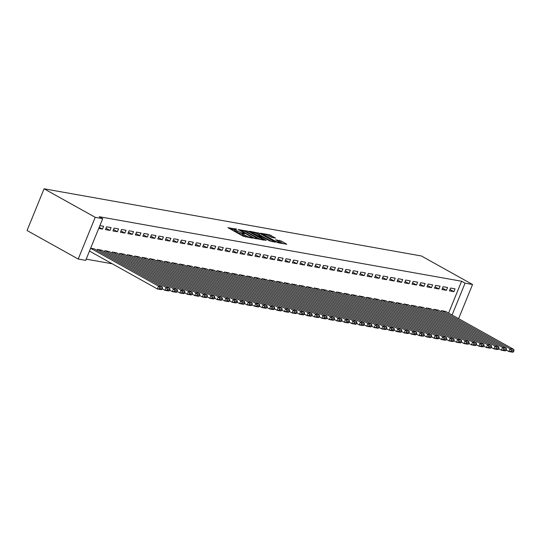<?xml version="1.0" encoding="UTF-8"?>
<svg xmlns="http://www.w3.org/2000/svg" width="541" height="541" viewBox="0 0 541 541"><rect width="100%" height="100%" fill="white"/><g stroke="black" fill="none" stroke-linecap="round" stroke-linejoin="round"><path stroke-width="0.81" d="M236.694 229.141L227.903 227.673L243.227 236.214L252.606 238.209L250.409 237.364A3.875 0.629 22.2 0 1 245.337 235.43L244.059 234.713A3.875 0.629 22.2 0 1 242.821 233.671A3.875 0.629 22.2 0 1 243.687 233.617L244.613 233.556L242.49 232.948A3.875 0.629 22.2 0 1 237.418 231.014L236.147 230.304A3.875 0.629 22.2 0 1 234.902 229.256A3.875 0.629 22.2 0 1 235.768 229.201L236.694 229.141M275.511 238.101L269.513 234.76L260.586 233.232L277.878 242.706L286.804 244.234L281.225 241.009L275.667 239.764L278.629 241.523A3.239 0.521 22.2 0 1 279.663 242.402A3.239 0.521 22.2 0 1 277.824 242.158A3.239 0.521 22.2 0 1 274.7 240.826L264.617 235.2A3.239 0.521 22.2 0 1 263.582 234.327A3.239 0.521 22.2 0 1 265.415 234.571A3.239 0.521 22.2 0 1 268.539 235.903L271.805 237.445L275.511 238.101M461.601 281.239L99.24 216.718L102.709 218.652L85.688 260.37L78.208 259.038L27.05 230.513L44.071 188.795L421.385 255.981L472.543 284.505L465.064 283.173L461.601 281.239L448.611 313.07M102.709 218.652L95.23 217.32L44.071 188.795M248.272 231.298L238.141 229.499L253.465 238.04L263.981 240.17L248.272 231.298L247.812 232.427L245.35 231.663M249.442 231.183L259.687 233.333L275.396 242.199L269.831 240.955L262.033 236.884L259.301 236.464L266.158 240.393L265.131 240.211L249.354 231.399M446.42 290.328L447.569 287.508L443.086 286.71L441.936 289.53L446.42 290.328L442.497 288.143M438.318 310.176L433.882 309.263L433.456 310.304M431.468 287.663L432.617 284.85L428.127 284.045L426.977 286.865L431.468 287.663L427.546 285.479M423.366 307.511L418.923 306.598L418.504 307.64M416.509 285.006L417.659 282.186L413.175 281.388L412.026 284.208L416.509 285.006L412.587 282.815M408.408 304.847L403.971 303.934L403.545 304.975M401.557 282.341L402.707 279.521L398.217 278.723L397.067 281.543L401.557 282.341L397.635 280.157M393.456 302.189L389.02 301.269L388.594 302.311M386.599 279.677L387.748 276.857L383.265 276.059L382.115 278.879L386.599 279.677L382.683 277.492M378.504 299.525L374.061 298.612L373.635 299.653M371.647 277.012L372.796 274.199L368.306 273.394L367.156 276.214L371.647 277.012L367.724 274.828M363.545 296.86L359.109 295.947L358.683 296.989M356.688 274.355L357.838 271.535L353.354 270.737L352.205 273.55L356.688 274.355L352.773 272.164M348.593 294.196L344.15 293.283L343.724 294.324M341.736 271.69L342.886 268.87L338.402 268.072L337.246 270.892L341.736 271.69L337.814 269.506M333.635 291.538L329.199 290.618L328.772 291.66M326.778 269.026L327.934 266.206L323.444 265.408L322.294 268.228L326.778 269.026L322.862 266.841M318.683 288.874L314.24 287.961L313.821 288.995M311.826 266.361L312.975 263.548L308.492 262.743L307.342 265.563L311.826 266.361L307.903 264.177M303.724 286.209L299.288 285.296L298.862 286.338M296.874 263.704L298.023 260.884L293.533 260.086L292.383 262.899L296.874 263.704L292.952 261.513M288.772 283.545L284.329 282.632L283.91 283.673M281.915 261.039L283.065 258.219L278.581 257.421L277.432 260.241L281.915 261.039L277.993 258.855M273.814 280.887L269.377 279.968L268.951 281.009M266.963 258.375L268.113 255.555L263.623 254.757L262.473 257.577L266.963 258.375L263.041 256.191M258.862 278.223L254.426 277.31L254 278.345M252.005 255.71L253.154 252.89L248.671 252.092L247.521 254.912L252.005 255.71L248.089 253.526M243.91 275.558L239.467 274.645L239.041 275.687M237.053 253.053L238.202 250.233L233.712 249.435L232.562 252.248L237.053 253.053L233.13 250.862M228.951 272.894L224.515 271.981L224.089 273.022M222.094 250.388L223.244 247.568L218.76 246.77L217.61 249.59L222.094 250.388L218.179 248.204M213.999 270.236L209.556 269.317L209.13 270.358M207.142 247.724L208.292 244.904L203.808 244.106L202.652 246.926L207.142 247.724L203.22 245.54M199.041 267.572L194.604 266.659L194.178 267.694M192.183 245.059L193.34 242.24L188.85 241.442L187.7 244.262L192.183 245.059L188.268 242.875M184.089 264.907L179.646 263.994L179.227 265.036M177.232 242.402L178.381 239.582L173.898 238.784L172.748 241.597L177.232 242.402L173.309 240.211M169.13 262.243L164.694 261.33L164.268 262.371M162.28 239.737L163.429 236.917L158.939 236.119L157.789 238.939L162.28 239.737L158.357 237.553M154.178 259.585L149.735 258.666L149.316 259.707M147.321 237.073L148.471 234.253L143.987 233.455L142.838 236.275L147.321 237.073L143.399 234.889M139.22 256.921L134.783 256.008L134.357 257.043M132.369 234.409L133.519 231.589L129.029 230.791L127.879 233.611L132.369 234.409L128.447 232.224M124.268 254.256L119.831 253.344L119.405 254.385M117.411 231.744L118.56 228.931L114.077 228.133L112.927 230.946L117.411 231.744L113.495 229.56M109.316 251.592L104.873 250.679L104.447 251.721M99.875 225.604L103.608 226.266L102.459 229.086L99.192 227.267M98.726 228.417L102.459 229.086M90.672 248.15L94.357 248.934M86.188 259.146L112.244 263.785M101.836 250.26L97.394 249.347L96.974 250.388M109.938 230.419L111.088 227.599L106.597 226.801L105.448 229.614L109.938 230.419L106.016 228.228M116.788 252.924L112.352 252.011L111.926 253.053M124.89 233.076L126.039 230.263L121.556 229.458L120.406 232.278L124.89 233.076L120.968 230.892M131.747 255.589L127.304 254.676L126.885 255.717M139.842 235.741L140.998 232.921L136.508 232.123L135.358 234.943L139.842 235.741L135.926 233.556M146.699 258.253L142.263 257.333L141.837 258.375M154.8 238.405L155.95 235.585L151.466 234.787L150.31 237.607L154.8 238.405L150.878 236.221M161.658 260.911L157.215 259.998L156.789 261.039M169.752 241.07L170.902 238.25L166.418 237.452L165.269 240.272L169.752 241.07L165.837 238.879M176.609 263.575L172.173 262.662L171.747 263.704M184.711 243.727L185.861 240.914L181.37 240.109L180.221 242.929L184.711 243.727L180.789 241.543M191.568 266.24L187.125 265.327L186.699 266.368M199.663 246.392L200.812 243.572L196.329 242.774L195.179 245.594L199.663 246.392L195.741 244.207M206.52 268.904L202.084 267.984L201.658 269.026M214.621 249.056L215.771 246.236L211.281 245.438L210.131 248.258L214.621 249.056L210.699 246.872M221.472 271.562L217.036 270.649L216.61 271.69M229.573 251.721L230.723 248.901L226.239 248.103L225.09 250.923L229.573 251.721L225.651 249.529M236.431 274.226L231.988 273.313L231.568 274.355M244.532 254.378L245.682 251.565L241.191 250.76L240.042 253.58L244.532 254.378L240.61 252.194M251.382 276.891L246.946 275.978L246.52 277.019M259.484 257.043L260.634 254.223L256.15 253.425L255 256.245L259.484 257.043L255.562 254.858M266.341 279.555L261.898 278.635L261.479 279.677M274.436 259.707L275.592 256.887L271.102 256.089L269.952 258.909L274.436 259.707L270.52 257.523M281.293 282.213L276.857 281.3L276.431 282.341M289.394 262.371L290.544 259.552L286.061 258.754L284.904 261.574L289.394 262.371L285.472 260.18M296.252 284.877L291.809 283.964L291.383 285.006M304.346 265.029L305.496 262.216L301.012 261.418L299.863 264.231L304.346 265.029L300.431 262.845M311.203 287.541L306.767 286.629L306.341 287.67M319.305 267.694L320.455 264.874L315.964 264.076L314.815 266.896L319.305 267.694L315.383 265.509M326.162 290.206L321.719 289.293L321.293 290.328M334.257 270.358L335.406 267.538L330.923 266.74L329.773 269.56L334.257 270.358L330.335 268.174M341.114 292.87L336.678 291.951L336.252 292.992M349.216 273.022L350.365 270.202L345.875 269.404L344.725 272.224L349.216 273.022L345.293 270.831M356.066 295.528L351.63 294.615L351.204 295.656M364.167 275.68L365.317 272.867L360.833 272.069L359.684 274.882L364.167 275.68L360.245 273.496M371.025 298.192L366.582 297.28L366.162 298.321M379.126 278.345L380.276 275.525L375.785 274.727L374.636 277.547L379.126 278.345L375.204 276.16M385.976 300.857L381.54 299.944L381.114 300.979M394.078 281.009L395.228 278.189L390.744 277.391L389.594 280.211L394.078 281.009L390.156 278.825M400.935 303.521L396.492 302.602L396.066 303.643M409.03 283.673L410.179 280.853L405.696 280.055L404.546 282.875L409.03 283.673L405.114 281.489M415.887 306.179L411.451 305.266L411.025 306.307M423.988 286.338L425.138 283.518L420.655 282.72L419.498 285.533L423.988 286.338L420.066 284.147M430.846 308.843L426.403 307.93L425.977 308.972M438.94 288.995L440.09 286.175L435.606 285.377L434.457 288.197L438.94 288.995L435.025 286.811M445.798 311.508L441.361 310.595L440.935 311.63M453.899 291.66L455.049 288.84L450.558 288.042L449.409 290.862L453.899 291.66L449.977 289.476M452.073 315.004L465.064 283.173M458.612 318.649L472.543 284.505M95.23 217.32L78.208 259.038M234.902 229.256L234.442 230.385A3.875 0.629 22.2 0 0 235.687 231.433L236.147 230.304M242.611 234.179L242.03 234.077A3.875 0.629 22.2 0 1 236.958 232.143L235.687 231.433M242.821 233.671L242.361 234.794A3.875 0.629 22.2 0 0 243.599 235.842L244.059 234.713M245.688 236.978A3.875 0.629 22.2 0 1 244.877 236.552L243.599 235.842M234.693 229.769L230.243 228.978M260.796 239.67L247.812 232.427M240.028 229.959L253.553 237.702L255.731 238.31A3.875 0.629 22.2 0 0 256.596 238.256A3.875 0.629 22.2 0 0 255.352 237.208L246.162 232.089A3.875 0.629 22.2 0 0 241.09 230.148L240.028 229.959M256.826 233.712L257.638 233.854L258.098 232.725M272.211 241.699L257.638 233.854M257.171 233.895A3.239 0.521 22.2 0 0 254.047 232.562A3.239 0.521 22.2 0 0 252.207 232.319A3.239 0.521 22.2 0 0 253.242 233.191L258.382 235.781L261.114 236.201L257.171 233.895M283.626 243.734L278.385 241.394M272.603 237.587L268.248 235.741M89.475 251.085L157.397 288.962L158.547 286.142L90.624 248.272M94.033 248.752L162.286 286.811L162.51 288.184L159.893 287.717L159.433 288.847L162.05 289.307L162.51 288.184M162.05 289.307L161.137 289.624L157.397 288.962L159.433 288.847M159.893 287.717L158.547 286.142L162.286 286.811M162.246 288.826L164.877 290.294L166.026 287.474L97.772 249.415M101.512 250.077L169.766 288.137L169.989 289.516L167.372 289.05L166.912 290.172L169.529 290.639L169.989 289.516M169.529 290.639L168.616 290.957L164.877 290.294L166.912 290.172M167.372 289.05L166.026 287.474L169.766 288.137M169.725 290.159L172.356 291.626L173.505 288.806L105.245 250.747M108.984 251.409L177.245 289.469L177.468 290.842L174.851 290.382L174.385 291.504L177.002 291.971L177.468 290.842M177.002 291.971L176.095 292.289L172.356 291.626L174.385 291.504M174.851 290.382L173.505 288.806L177.245 289.469M177.205 291.491L179.835 292.958L180.985 290.138L112.724 252.079M116.464 252.742L184.724 290.801L184.941 292.174L182.324 291.707L181.864 292.837L184.481 293.303L184.941 292.174M184.481 293.303L183.568 293.621L179.835 292.958L181.864 292.837M182.324 291.707L180.985 290.138L184.724 290.801M184.677 292.823L187.308 294.284L188.457 291.471L120.203 253.411M123.943 254.074L192.197 292.133L192.42 293.506L189.803 293.039L189.343 294.169L191.96 294.635L192.42 293.506M191.96 294.635L191.047 294.953L187.308 294.284L189.343 294.169M189.803 293.039L188.457 291.471L192.197 292.133M192.156 294.148L194.787 295.616L195.937 292.796L127.683 254.743M131.416 255.406L199.676 293.465L199.9 294.838L197.282 294.372L196.823 295.501L199.44 295.968L199.9 294.838M199.44 295.968L198.527 296.285L194.787 295.616L196.823 295.501M197.282 294.372L195.937 292.796L199.676 293.465M199.636 295.481L202.266 296.948L203.416 294.128L135.155 256.069M138.895 256.738L207.156 294.798L207.372 296.17L204.755 295.704L204.295 296.833L206.912 297.3L207.372 296.17M206.912 297.3L206.006 297.618L202.266 296.948L204.295 296.833M204.755 295.704L203.416 294.128L207.156 294.798M207.115 296.813L209.739 298.28L210.895 295.46L142.635 257.401M146.374 258.071L214.628 296.13L214.851 297.503L212.234 297.036L211.774 298.165L214.392 298.632L214.851 297.503M214.392 298.632L213.479 298.943L209.739 298.28L211.774 298.165M212.234 297.036L210.895 295.46L214.628 296.13M214.588 298.145L217.218 299.613L218.368 296.793L150.114 258.733M153.854 259.403L222.108 297.462L222.331 298.835L219.714 298.368L219.254 299.498L221.871 299.957L222.331 298.835M221.871 299.957L220.958 300.275L217.218 299.613L219.254 299.498M219.714 298.368L218.368 296.793L222.108 297.462M222.067 299.477L224.698 300.945L225.847 298.125L157.587 260.065M161.326 260.728L229.587 298.788L229.81 300.167L227.193 299.7L226.733 300.823L229.35 301.29L229.81 300.167M229.35 301.29L228.437 301.608L224.698 300.945L226.733 300.823M227.193 299.7L225.847 298.125L229.587 298.788M229.546 300.81L232.177 302.277L233.327 299.457L165.066 261.398M168.806 262.06L237.066 300.12L237.283 301.499L234.666 301.033L234.206 302.155L236.823 302.622L237.283 301.499M236.823 302.622L235.91 302.94L232.177 302.277L234.206 302.155M234.666 301.033L233.327 299.457L237.066 300.12M237.019 302.142L239.649 303.609L240.799 300.789L172.545 262.73M176.285 263.393L244.539 301.452L244.762 302.825L242.145 302.358L241.685 303.487L244.302 303.954L244.762 302.825M244.302 303.954L243.389 304.272L239.649 303.609L241.685 303.487M242.145 302.358L240.799 300.789L244.539 301.452M244.498 303.474L247.129 304.935L248.278 302.121L180.025 264.062M183.757 264.725L252.018 302.784L252.241 304.157L249.624 303.69L249.164 304.82L251.781 305.286L252.241 304.157M251.781 305.286L250.868 305.604L247.129 304.935L249.164 304.82M249.624 303.69L248.278 302.121L252.018 302.784M251.978 304.799L254.608 306.267L255.758 303.447L187.497 265.394M191.237 266.057L259.497 304.116L259.714 305.489L257.097 305.023L256.637 306.152L259.254 306.619L259.714 305.489M259.254 306.619L258.348 306.936L254.608 306.267L256.637 306.152M257.097 305.023L255.758 303.447L259.497 304.116M259.457 306.132L262.081 307.599L263.237 304.779L194.976 266.72M198.716 267.389L266.97 305.449L267.193 306.821L264.576 306.355L264.116 307.484L266.733 307.951L267.193 306.821M266.733 307.951L265.82 308.269L262.081 307.599L264.116 307.484M264.576 306.355L263.237 304.779L266.97 305.449M266.929 307.464L269.56 308.931L270.71 306.111L202.456 268.052M206.195 268.721L274.449 306.781L274.672 308.154L272.055 307.687L271.596 308.816L274.213 309.283L274.672 308.154M274.213 309.283L273.3 309.601L269.56 308.931L271.596 308.816M272.055 307.687L270.71 306.111L274.449 306.781M274.409 308.796L277.039 310.264L278.189 307.444L209.935 269.384M213.668 270.054L281.929 308.113L282.152 309.486L279.535 309.019L279.075 310.149L281.692 310.615L282.152 309.486M281.692 310.615L280.779 310.926L277.039 310.264L279.075 310.149M279.535 309.019L278.189 307.444L281.929 308.113M281.888 310.128L284.519 311.596L285.668 308.776L217.408 270.716M221.147 271.386L289.408 309.438L289.624 310.818L287.007 310.351L286.547 311.474L289.165 311.941L289.624 310.818M289.165 311.941L288.258 312.258L284.519 311.596L286.547 311.474M287.007 310.351L285.668 308.776L289.408 309.438M289.367 311.46L291.991 312.928L293.141 310.108L224.887 272.049M228.627 272.711L296.881 310.771L297.104 312.15L294.487 311.684L294.027 312.806L296.644 313.273L297.104 312.15M296.644 313.273L295.731 313.591L291.991 312.928L294.027 312.806M294.487 311.684L293.141 310.108L296.881 310.771M296.84 312.793L299.471 314.26L300.62 311.44L232.366 273.381M236.106 274.044L304.36 312.103L304.583 313.476L301.966 313.016L301.506 314.138L304.123 314.605L304.583 313.476M304.123 314.605L303.21 314.923L299.471 314.26L301.506 314.138M301.966 313.016L300.62 311.44L304.36 312.103M304.319 314.125L306.95 315.586L308.1 312.772L239.839 274.713M243.578 275.376L311.839 313.435L312.062 314.808L309.445 314.341L308.979 315.471L311.596 315.937L312.062 314.808M311.596 315.937L310.69 316.255L306.95 315.586L308.979 315.471M309.445 314.341L308.1 312.772L311.839 313.435M311.799 315.457L314.429 316.918L315.579 314.105L247.318 276.045M251.058 276.708L319.318 314.767L319.535 316.14L316.918 315.673L316.458 316.803L319.075 317.269L319.535 316.14M319.075 317.269L318.162 317.587L314.429 316.918L316.458 316.803M316.918 315.673L315.579 314.105L319.318 314.767M319.271 316.783L321.902 318.25L323.051 315.43L254.797 277.371M258.537 278.04L326.791 316.1L327.014 317.472L324.397 317.006L323.937 318.135L326.554 318.602L327.014 317.472M326.554 318.602L325.641 318.92L321.902 318.25L323.937 318.135M324.397 317.006L323.051 315.43L326.791 316.1M326.75 318.115L329.381 319.582L330.531 316.762L262.277 278.703M266.01 279.372L334.27 317.432L334.494 318.805L331.876 318.338L331.417 319.467L334.034 319.934L334.494 318.805M334.034 319.934L333.121 320.252L329.381 319.582L331.417 319.467M331.876 318.338L330.531 316.762L334.27 317.432M334.23 319.447L336.86 320.914L338.01 318.094L269.749 280.035M273.489 280.705L341.75 318.764L341.966 320.137L339.349 319.67L338.889 320.799L341.506 321.266L341.966 320.137M341.506 321.266L340.6 321.577L336.86 320.914L338.889 320.799M339.349 319.67L338.01 318.094L341.75 318.764M341.709 320.779L344.333 322.247L345.489 319.427L277.229 281.367M280.968 282.037L349.222 320.089L349.445 321.469L346.828 321.002L346.368 322.132L348.986 322.592L349.445 321.469M348.986 322.592L348.073 322.909L344.333 322.247L346.368 322.132M346.828 321.002L345.489 319.427L349.222 320.089M349.182 322.111L351.812 323.579L352.962 320.759L284.708 282.7M288.448 283.362L356.702 321.422L356.925 322.801L354.308 322.335L353.848 323.457L356.465 323.924L356.925 322.801M356.465 323.924L355.552 324.242L351.812 323.579L353.848 323.457M354.308 322.335L352.962 320.759L356.702 321.422M356.661 323.444L359.292 324.911L360.441 322.091L292.181 284.032M295.92 284.694L364.181 322.754L364.404 324.127L361.787 323.667L361.327 324.789L363.944 325.256L364.404 324.127M363.944 325.256L363.031 325.574L359.292 324.911L361.327 324.789M361.787 323.667L360.441 322.091L364.181 322.754M364.14 324.776L366.771 326.237L367.921 323.423L299.66 285.364M303.4 286.027L371.66 324.086L371.877 325.459L369.26 324.992L368.8 326.122L371.417 326.588L371.877 325.459M371.417 326.588L370.504 326.906L366.771 326.237L368.8 326.122M369.26 324.992L367.921 323.423L371.66 324.086M371.613 326.108L374.244 327.569L375.393 324.756L307.139 286.696M310.879 287.359L379.133 325.418L379.356 326.791L376.739 326.324L376.279 327.454L378.896 327.92L379.356 326.791M378.896 327.92L377.983 328.238L374.244 327.569L376.279 327.454M376.739 326.324L375.393 324.756L379.133 325.418M379.092 327.433L381.723 328.901L382.872 326.081L314.619 288.022M318.351 288.691L386.612 326.75L386.835 328.123L384.218 327.657L383.758 328.786L386.375 329.253L386.835 328.123M386.375 329.253L385.463 329.57L381.723 328.901L383.758 328.786M384.218 327.657L382.872 326.081L386.612 326.75M386.572 328.766L389.202 330.233L390.352 327.413L322.091 289.354M325.831 290.023L394.091 328.083L394.308 329.455L391.691 328.989L391.231 330.118L393.848 330.585L394.308 329.455M393.848 330.585L392.942 330.903L389.202 330.233L391.231 330.118M391.691 328.989L390.352 327.413L394.091 328.083M394.051 330.098L396.675 331.565L397.831 328.745L329.57 290.686M333.31 291.356L401.564 329.415L401.787 330.788L399.17 330.321L398.71 331.45L401.327 331.917L401.787 330.788M401.327 331.917L400.414 332.228L396.675 331.565L398.71 331.45M399.17 330.321L397.831 328.745L401.564 329.415M401.523 331.43L404.154 332.898L405.304 330.078L337.05 292.018M340.789 292.688L409.043 330.747L409.267 332.12L406.649 331.653L406.19 332.783L408.807 333.242L409.267 332.12M408.807 333.242L407.894 333.56L404.154 332.898L406.19 332.783M406.649 331.653L405.304 330.078L409.043 330.747M409.003 332.762L411.633 334.23L412.783 331.41L344.529 293.35M348.262 294.013L416.523 332.073L416.746 333.452L414.129 332.986L413.669 334.108L416.286 334.575L416.746 333.452M416.286 334.575L415.373 334.893L411.633 334.23L413.669 334.108M414.129 332.986L412.783 331.41L416.523 332.073M416.482 334.095L419.113 335.562L420.262 332.742L352.002 294.683M355.741 295.345L424.002 333.405L424.218 334.778L421.601 334.318L421.141 335.44L423.759 335.907L424.218 334.778M423.759 335.907L422.852 336.225L419.113 335.562L421.141 335.44M421.601 334.318L420.262 332.742L424.002 333.405M423.955 335.427L426.585 336.894L427.735 334.074L359.481 296.015M363.221 296.678L431.475 334.737L431.698 336.11L429.081 335.643L428.621 336.773L431.238 337.239L431.698 336.11M431.238 337.239L430.325 337.557L426.585 336.894L428.621 336.773M429.081 335.643L427.735 334.074L431.475 334.737M431.434 336.759L434.065 338.22L435.214 335.406L366.96 297.347M370.7 298.01L438.954 336.069L439.177 337.442L436.56 336.975L436.1 338.105L438.717 338.571L439.177 337.442M438.717 338.571L437.804 338.889L434.065 338.22L436.1 338.105M436.56 336.975L435.214 335.406L438.954 336.069M438.913 338.084L441.544 339.552L442.694 336.732L374.433 298.679M378.173 299.342L446.433 337.401L446.656 338.774L444.039 338.308L443.573 339.437L446.19 339.904L446.656 338.774M446.19 339.904L445.284 340.221L441.544 339.552L443.573 339.437M444.039 338.308L442.694 336.732L446.433 337.401M446.393 339.417L449.023 340.884L450.173 338.064L381.912 300.005M385.652 300.674L453.906 338.734L454.129 340.106L451.512 339.64L451.052 340.769L453.669 341.236L454.129 340.106M453.669 341.236L452.756 341.554L449.023 340.884L451.052 340.769M451.512 339.64L450.173 338.064L453.906 338.734M453.865 340.749L456.496 342.216L457.645 339.396L389.392 301.337M393.131 302.006L461.385 340.066L461.608 341.439L458.991 340.972L458.531 342.101L461.148 342.568L461.608 341.439M461.148 342.568L460.235 342.879L456.496 342.216L458.531 342.101M458.991 340.972L457.645 339.396L461.385 340.066M461.345 342.081L463.975 343.549L465.125 340.729L396.871 302.669M400.604 303.339L468.864 341.398L469.088 342.771L466.47 342.304L466.011 343.434L468.628 343.893L469.088 342.771M468.628 343.893L467.715 344.211L463.975 343.549L466.011 343.434M466.47 342.304L465.125 340.729L468.864 341.398M468.824 343.413L471.454 344.881L472.604 342.061L404.343 304.001M408.083 304.664L476.344 342.724L476.56 344.103L473.943 343.636L473.483 344.759L476.1 345.226L476.56 344.103M476.1 345.226L475.194 345.543L471.454 344.881L473.483 344.759M473.943 343.636L472.604 342.061L476.344 342.724M476.303 344.745L478.927 346.213L480.083 343.393L411.823 305.334M415.562 305.996L483.816 344.056L484.039 345.435L481.422 344.969L480.963 346.091L483.58 346.558L484.039 345.435M483.58 346.558L482.667 346.876L478.927 346.213L480.963 346.091M481.422 344.969L480.083 343.393L483.816 344.056M483.776 346.078L486.406 347.545L487.556 344.725L419.302 306.666M423.042 307.329L491.296 345.388L491.519 346.761L488.902 346.294L488.442 347.423L491.059 347.89L491.519 346.761M491.059 347.89L490.146 348.208L486.406 347.545L488.442 347.423M488.902 346.294L487.556 344.725L491.296 345.388M491.255 347.41L493.886 348.871L495.035 346.057L426.775 307.998M430.514 308.661L498.775 346.72L498.998 348.093L496.381 347.626L495.921 348.756L498.538 349.222L498.998 348.093M498.538 349.222L497.625 349.54L493.886 348.871L495.921 348.756M496.381 347.626L495.035 346.057L498.775 346.72M498.734 348.735L501.365 350.203L502.515 347.383L434.254 309.33M437.994 309.993L506.254 348.052L506.471 349.425L503.854 348.959L503.394 350.088L506.011 350.554L506.471 349.425M506.011 350.554L505.098 350.872L501.365 350.203L503.394 350.088M503.854 348.959L502.515 347.383L506.254 348.052M506.207 350.068L508.838 351.535L509.987 348.715L441.733 310.656M445.473 311.325L513.727 349.385L513.95 350.757L511.333 350.291L510.873 351.42L513.49 351.887L513.95 350.757M513.49 351.887L512.577 352.205L508.838 351.535L510.873 351.42M511.333 350.291L509.987 348.715L513.727 349.385M235.409 229.154L235.585 228.715M251.247 237.966L251.416 237.546M243.322 233.563L243.504 233.13M236.958 232.143L237.418 231.014M242.03 234.077L242.49 232.948M244.877 236.552L245.337 235.43M250.233 237.783L250.409 237.364M246.229 231.819L246.689 230.696M254.513 238.493L254.662 238.121M255.555 238.737L255.731 238.31M259.227 234.456L259.687 233.333M258.158 236.322L258.382 235.781M260.667 236.64L260.843 236.221M279.183 241.536L279.643 240.407M280.765 242.138L281.225 241.009M269.053 235.883L269.513 234.76M270.642 236.491L271.102 235.362M239.683 230.351L239.839 229.972M256.346 238.872L256.596 238.256M259.139 236.87L259.301 236.464M251.978 232.88L252.207 232.319M260.918 236.681L261.114 236.201M263.352 234.889L263.582 234.327M279.426 242.983L279.663 242.402"/></g></svg>
